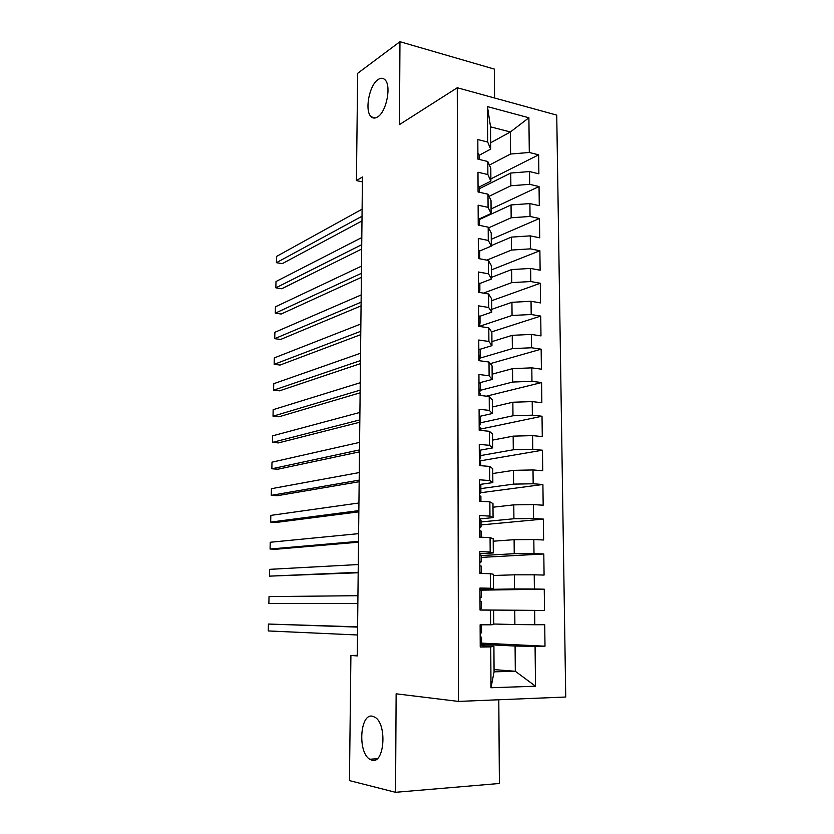 <?xml version="1.0" encoding="UTF-8"?>
<svg xmlns="http://www.w3.org/2000/svg" width="834" height="834" viewBox="0 0 834 834"><rect width="100%" height="100%" fill="white"/><g stroke="black" fill="none" stroke-linecap="round" stroke-linejoin="round"><path stroke-width="1.25" d="M377.677 116.885C375.269 118.438 373.163 118.438 371.349 116.885C364.364 111.662 369.014 85.381 378.011 79.626C380.512 77.875 382.733 77.823 384.651 79.47C391.73 84.755 386.653 111.766 377.677 116.885M371.995 760.233L369.733 759.253C357.577 752.32 360.017 713.216 372.381 716.197L375.05 717.292C387.289 724.162 384.464 764.215 371.995 760.233M494.552 98.005L494.353 69.107L399.955 41.7L357.671 73.309L356.42 180.582L362.404 181.875M565.733 697.026L556.737 115.113L457.272 87.747L458.492 701.415L565.733 697.026M458.492 701.415L396.129 693.815L395.545 792.3L499.389 783.48L498.795 699.768M494.051 669.598L515.318 671.276L535.532 686.215L535.074 646.319L544.998 646.194L544.717 624.718L534.813 624.739L534.646 610.405L544.529 610.467L544.258 589.19L534.396 589.013L534.229 574.814L544.081 575.064L543.799 553.974L533.989 553.62L533.823 539.546L543.622 539.984L543.351 519.082L533.572 518.539L533.416 504.591L543.174 505.206L542.903 484.491L533.166 483.772L533.009 469.949L542.726 470.741L542.454 450.214L532.77 449.317L532.603 435.619L542.288 436.589L542.017 416.239L532.363 415.165L532.207 401.592L541.839 402.728L541.579 382.556L531.967 381.315L531.811 367.857L541.412 369.17L541.151 349.175L531.581 347.768L531.425 334.424L540.985 335.904L540.724 316.076L531.195 314.512L531.039 301.282L540.557 302.919L540.296 283.268L530.81 281.538L530.653 268.433L540.13 270.226L539.879 250.742L530.424 248.855L530.268 235.866L539.713 237.815L539.462 218.498L530.049 216.454L529.892 203.579L539.296 205.685L539.045 186.535L529.673 184.335L529.517 171.564L538.879 173.826L538.639 154.832L490.872 178.893M535.532 686.215L490.997 687.748L490.746 646.903L493.905 646.308L480.217 645.599M479.873 572.624L481.27 572.791L479.873 573.427L490.298 573.698L490.392 588.231L479.946 588.043L480.05 610.061L490.517 610.134L490.611 624.802L480.123 624.812L480.228 647.038L490.746 646.903M479.873 573.438L479.769 551.628L490.173 552.004L490.079 537.607L493.207 538.764L493.301 552.932L479.779 553.734M490.642 142.77L510.377 131.98L528.892 117.771L487.463 106.606L487.682 142.041L477.819 139.559L477.913 159.127L487.796 161.515L487.869 174.546L477.976 172.231L478.07 191.976L487.994 194.197L488.078 207.353L478.132 205.195L478.226 225.107L488.192 227.171L488.276 240.442L478.289 238.441L478.382 258.54L488.401 260.437L488.474 273.823L478.445 271.999L478.539 292.275L488.599 293.995L488.682 307.506L478.612 305.849L478.706 326.303L488.807 327.866L488.891 341.492L478.768 340.011L478.862 360.653L489.016 362.029L489.099 375.79L478.935 374.476L479.029 395.306L489.224 396.515L489.308 410.391L479.102 409.265L479.196 430.281L489.433 431.303L489.516 445.314L479.269 444.366L479.362 465.581L489.652 466.414L489.735 480.551L479.435 479.79L479.529 501.203L489.86 501.849L489.954 516.11L479.602 515.537L479.706 537.148L490.079 537.607M528.892 117.771L529.298 152.486L538.639 154.832M357.296 655.347L350.906 655.451L357.286 655.931L362.456 176.975L356.42 180.582M479.373 188.692L510.752 173.045L510.867 185.763L489.016 196.344M529.517 171.564L510.752 173.045M529.673 184.335L510.867 185.763M487.463 106.606L490.538 126.831L490.684 149.098L479.216 155.28M487.682 142.041L490.684 149.098M479.529 219.488L511.044 204.945L511.159 217.778L488.557 227.87M529.892 203.579L511.044 204.945M530.049 216.454L511.159 217.778M487.796 161.515L490.809 168.301L490.892 181.155L479.373 186.92M487.869 174.546L490.892 181.155M491.309 245.613L511.336 237.117L511.461 250.064L486.827 260.135M530.268 235.866L511.336 237.117M530.424 248.855L511.461 250.064M487.994 194.197L491.017 200.514L491.101 213.483L479.529 218.831M488.078 207.353L491.101 213.483M491.507 277.347L511.638 269.57L511.753 282.622L483.491 293.12M530.653 268.433L511.638 269.57M530.81 281.538L511.753 282.622M488.192 227.171L491.226 233.009L491.309 246.093L479.686 251.013M488.276 240.442L491.309 246.093M491.716 309.341L511.93 302.304L512.055 315.471L479.654 326.271M531.039 301.282L511.93 302.304M531.195 314.512L512.055 315.471M488.401 260.437L491.434 265.796L491.518 278.983L479.811 283.497M488.474 273.823L491.518 278.983M491.924 341.617L512.232 335.32L512.357 348.612L479.821 358.193M531.425 334.424L512.232 335.32M531.581 347.768L512.357 348.612M488.599 293.995L491.653 298.864L491.737 312.177L479.884 316.263M488.682 307.506L491.737 312.177M492.143 374.174L512.545 368.638L512.66 382.045L480.238 390.333M531.811 367.857L512.545 368.638M531.967 381.315L512.66 382.045M488.807 327.866L491.872 332.224L491.956 345.651L479.894 349.331M488.891 341.492L491.956 345.651M492.352 407.002L512.847 402.238L512.973 415.77L480.53 422.796M532.207 401.592L512.847 402.238M532.363 415.165L512.973 415.77M489.016 362.029L492.081 365.886L492.175 379.439L479.8 382.712M489.099 375.79L492.175 379.439M492.571 440.112L513.16 436.14L513.285 449.787L480.697 455.562M532.603 435.619L513.16 436.14M532.77 449.317L513.285 449.787M489.224 396.515L492.31 399.84L492.394 413.518L479.519 416.406M489.308 410.391L492.394 413.518M492.779 473.524L513.473 470.345L513.598 484.116L480.853 488.609M533.009 469.949L513.473 470.345M533.166 483.772L513.598 484.116M489.433 431.303L492.529 434.107L492.613 447.9L479.289 450.35M489.516 445.314L492.613 447.9M492.998 507.218L513.786 504.862L513.921 518.748L481.02 521.948M533.416 504.591L513.786 504.862M533.572 518.539L513.921 518.748M489.652 466.414L492.748 468.677L492.842 482.594L479.456 484.502M489.735 480.551L492.842 482.594M493.217 541.203L514.109 539.681L514.234 553.693L481.187 555.569M533.823 539.546L514.109 539.681M533.989 553.62L514.234 553.693M489.86 501.849L492.977 503.559L493.071 517.601L479.623 518.967M489.954 516.11L493.071 517.601M493.447 575.491L514.432 574.814L514.557 588.95L479.957 589.513M534.229 574.814L514.432 574.814M534.396 589.013L514.557 588.95M490.173 552.004L493.301 552.932M480.05 609.967L514.755 610.259L514.891 624.53L493.759 624.009M534.646 610.405L514.755 610.259M534.813 624.739L514.891 624.53M490.298 573.698L493.436 574.282L493.53 588.585L479.946 588.814M490.392 588.231L493.53 588.585M480.217 644.296L515.078 646.037L515.318 671.276L494.072 671.829L493.905 646.308M535.074 646.319L515.078 646.037M490.517 610.134L480.05 610.019M493.665 610.134L493.759 624.562L490.611 624.802M395.545 792.3L349.456 780.603L350.906 655.451M399.955 41.7L399.465 124.6L457.272 87.747M489.381 165.08L510.575 154.029L510.377 131.98L490.538 126.831M490.997 687.748L494.072 671.829M529.298 152.486L510.575 154.029M544.998 646.194L481.614 643.129M544.258 589.19L479.957 590.17M544.529 610.467L480.05 609.925M543.799 553.974L481.197 557.404M543.351 519.082L481.03 524.92M542.903 484.491L480.592 492.748M542.454 450.214L479.341 461.004M542.017 416.239L480.561 429.083M541.579 382.556L486.399 396.181M541.151 349.175L490.288 363.634M540.724 316.076L491.622 331.869M540.296 283.268L491.664 300.709M539.879 250.742L491.466 269.882M539.462 218.498L491.268 239.306M539.045 186.535L491.07 208.98M480.217 644.171L481.625 644.036L481.583 637.228L480.175 636.686M480.123 626.167L481.531 626.105L480.123 625.771M357.598 626.845L268.412 624.051L357.598 627.095M268.412 624.051L268.267 630.942L357.515 634.987M480.175 637.322L481.583 637.207M481.531 626.115L481.562 632.902L480.155 632.996M480.04 608.236L481.447 608.247L480.04 608.247M479.957 590.389L481.354 590.482L481.385 597.217M357.849 603.524L268.871 603.441L269.028 596.602L357.932 595.695M479.988 597.425L481.385 597.227L479.988 597.165M480.009 601.45L481.406 601.491L481.447 608.247M357.849 603.576L268.871 603.441M479.79 554.944L481.187 555.183L481.218 561.835L479.821 561.657M358.193 572.312L269.476 576.138L269.632 569.341L358.276 564.545M479.821 562.689L481.218 561.866M479.842 565.9L481.239 566.088L481.27 572.77M358.182 572.76L269.476 576.138M479.623 519.811L481.009 520.197L481.041 526.775M358.526 541.349L270.08 549.022L270.226 542.267L358.61 533.645M479.665 528.276L481.041 526.817L479.654 526.462M479.675 530.674L481.062 531.008L481.093 537.211M358.516 542.183L276.148 549.231L270.08 549.022M479.456 485.002L480.843 485.524L480.874 492.018M358.86 510.627L270.675 522.094L270.821 515.391L358.943 502.985M479.498 494.155L480.874 492.091L479.487 491.591M479.508 495.761L480.895 496.24L480.916 501.286M358.839 511.836L276.721 522.376L270.675 522.094M479.289 450.496L480.665 451.163L480.707 457.574M359.183 480.144L271.269 495.344L271.415 488.693L359.266 472.565M479.341 460.337L480.707 457.668L479.321 457.032M479.341 461.16L480.718 461.786L480.738 465.695M359.173 481.729L277.295 495.709L271.269 495.344M479.133 416.302L480.499 417.104L480.53 423.443M359.517 449.912L271.853 468.781L271.999 462.172L359.59 442.385M479.185 426.81L480.53 423.557L479.164 422.775M479.185 426.872L480.551 427.633L480.572 430.417M359.496 451.861L277.858 469.219L271.853 468.781M478.966 382.399L480.332 383.348L480.363 389.603M359.84 419.898L272.437 442.406L272.582 435.838L359.913 412.434M479.55 393.043L480.363 389.739L478.997 388.821M479.018 392.877L480.384 393.784L480.394 395.472M359.808 422.223L278.42 442.906L272.437 442.406M478.81 348.81L480.175 349.884L480.207 356.066M360.152 390.135L273.02 416.208L273.156 409.682L360.236 382.723M479.571 359.475L480.207 356.222L478.841 355.169M478.862 359.193L480.228 360.841M360.132 392.804L278.973 416.781L273.02 416.208M478.653 315.502L480.009 316.712L480.04 322.821M360.476 360.59L273.594 390.187L273.74 383.703L360.559 353.241M479.498 326.167L480.04 322.987L478.685 321.809M478.706 325.802L479.904 326.49M360.444 363.614L279.526 390.833L273.594 390.187M478.497 282.497L479.842 283.831L479.873 289.867M360.788 331.275L274.167 364.333L274.303 357.901L360.872 323.978M479.519 292.442L479.873 290.055L478.528 288.741M360.757 334.642L280.078 365.052L274.167 364.333M478.341 249.762L479.686 251.232L479.717 257.195M361.112 302.189L274.73 338.667L274.876 332.276L361.185 294.944M479.529 258.759L479.717 257.404L478.372 255.965M361.07 305.89L280.631 339.448L274.73 338.667M478.184 217.32L479.529 218.915L479.56 224.805M361.424 273.323L275.293 313.167L275.439 306.818L361.497 266.14M479.519 225.378L478.216 223.47M361.372 277.368L281.173 314.022L275.293 313.167M478.038 185.158L479.373 186.868L479.394 192.268M361.727 244.675L275.856 287.834L276.002 281.527L361.81 237.544M479.237 192.237L478.059 191.247M361.685 249.043L281.704 288.762L275.856 287.834M477.882 153.279L479.216 155.103L479.237 159.45M362.039 216.235L276.419 262.679L276.554 256.413L362.112 209.167M361.987 220.937L282.246 263.669L276.419 262.679M371.349 116.885L375.456 117.907M369.733 759.253L377.156 758.752"/></g></svg>

